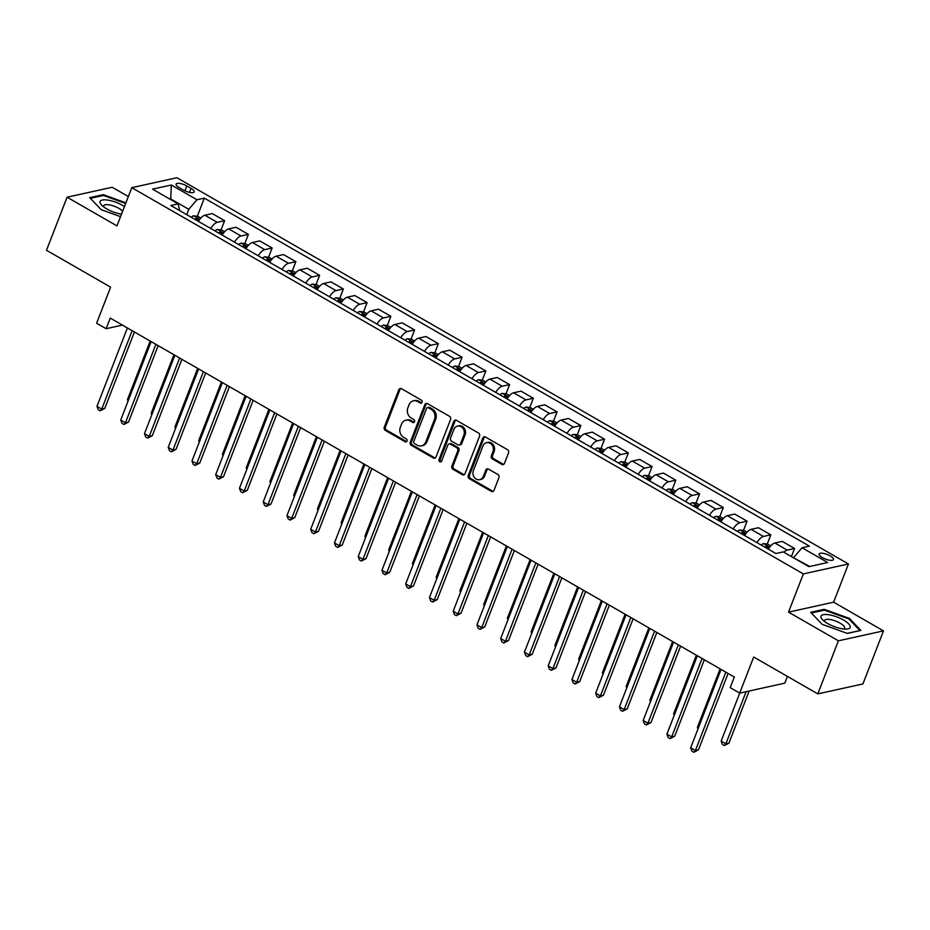 <?xml version="1.0" encoding="UTF-8"?>
<svg xmlns="http://www.w3.org/2000/svg" width="930" height="930" viewBox="0 0 930 930"><rect width="100%" height="100%" fill="white"/><g stroke="black" fill="none" stroke-linecap="round" stroke-linejoin="round"><path stroke-width="1.4" d="M422.046 402.318A1.651 1.407 -102.4 0 0 421.302 400.109L401.493 388.705A2.36 2.011 -102.4 0 0 398.819 389.717L384.264 427.23A2.36 2.011 -102.4 0 0 385.322 430.392L405.131 441.785A1.651 1.407 -102.4 0 0 406.271 438.867L403.701 437.391A7.545 6.452 -102.4 0 1 400.319 427.289L401.539 424.161A7.545 6.452 -102.4 0 1 405.875 420.221A7.545 6.452 -102.4 0 1 410.084 420.93L412.653 422.406A1.651 1.407 -102.4 0 0 413.78 419.488L411.223 418.012A7.545 6.452 -102.4 0 1 407.84 407.91L409.049 404.783A7.545 6.452 -102.4 0 1 413.397 400.842A7.545 6.452 -102.4 0 1 417.605 401.551L420.174 403.027A1.651 1.407 -102.4 0 0 422.046 402.318M830.211 555.908A7.684 2.453 21.2 0 0 819.132 553.989A7.684 2.453 21.2 0 0 822.411 557.628A7.684 2.453 21.2 0 0 833.478 559.546A7.684 2.453 21.2 0 0 830.211 555.908M501.805 464.372A2.36 2.011 -102.4 0 0 504.478 463.361L508.559 452.84A2.36 2.011 -102.4 0 0 507.501 449.678L485.495 437.03A2.36 2.011 -102.4 0 0 482.821 438.042L468.278 475.544A2.36 2.011 -102.4 0 0 469.325 478.706L491.331 491.354A2.36 2.011 -102.4 0 0 494.004 490.343L498.933 477.636A2.36 2.011 -102.4 0 0 497.875 474.474L488.459 469.069A2.36 2.011 -102.4 0 0 485.786 470.08L483.344 476.381A6.312 5.394 -102.4 0 1 479.717 479.671A6.312 5.394 -102.4 0 1 474.219 477.253A6.312 5.394 -102.4 0 1 473.37 470.638L482.949 445.947A6.312 5.394 -102.4 0 1 486.576 442.657A6.312 5.394 -102.4 0 1 492.063 445.063A6.312 5.394 -102.4 0 1 492.923 451.689L491.331 455.805A2.36 2.011 -102.4 0 0 492.389 458.955L501.805 464.372L503.025 464.105A2.36 2.011 -102.4 0 0 503.7 464.349M128.34 196.544L112.193 187.256L67.088 197.207L46.5 250.275L110.612 287.149L96.615 323.245L106.113 328.709L110.24 318.095L734.316 677.028L730.19 687.642L739.699 693.106L784.792 683.166L787.419 676.412M838.395 640.817L883.5 630.877L833.629 602.187L788.524 612.138L838.395 640.817L817.807 693.885L753.695 657.01L739.699 693.106M788.524 612.138L803.346 573.915L131.781 187.674L176.886 177.723L848.451 563.975L803.346 573.915M67.088 197.207L116.959 225.885L131.781 187.674M450.562 419.488A2.36 2.011 -102.4 0 0 449.504 416.326L427.498 403.667A2.36 2.011 -102.4 0 0 424.824 404.678L410.281 442.192A2.36 2.011 -102.4 0 0 411.339 445.354L433.345 458.002A2.36 2.011 -102.4 0 0 436.007 456.99L450.562 419.488M456.502 420.348L478.497 433.008A2.36 2.011 -102.4 0 1 479.555 436.158L465.012 473.672A2.36 2.011 -102.4 0 1 462.338 474.684L452.922 469.266A2.36 2.011 -102.4 0 1 451.864 466.104L457.758 450.899A2.36 2.011 -102.4 0 0 456.711 447.737L450.457 444.145A2.36 2.011 -102.4 0 0 447.783 445.156L441.645 461.001A1.651 1.407 -102.4 0 1 439.03 459.49L453.828 421.36A2.36 2.011 -102.4 0 1 456.502 420.348M883.5 630.877L862.912 683.945L817.807 693.885M179.257 187.628L183.443 190.034A7.452 2.372 21.2 0 0 194.161 191.894A7.452 2.372 21.2 0 0 190.999 188.371L186.825 185.965A7.452 2.372 21.2 0 0 176.096 184.105A7.452 2.372 21.2 0 0 179.257 187.628M179.618 210.575L178.188 203.891L170.818 205.518L775.899 553.524L783.269 551.897L808.914 566.649L827.688 562.511L802.044 547.758L809.414 546.131L204.333 198.125L196.962 199.752L188.79 209.32L186.721 214.667M178.188 203.891L152.543 189.139L171.318 185L196.962 199.752M833.629 602.187L848.451 563.975M106.113 328.709L122.434 325.105M170.527 199.485L170.748 198.939L169.899 199.125M188.79 209.32L170.748 198.939L171.318 185M809.763 566.463L793.662 557.872M197.288 216.295L204.333 198.125M221.038 229.954L224.63 220.701L212.273 213.598L204.902 215.225A9.614 3.941 119.9 0 0 198.404 221.387M244.788 243.614L248.368 234.36L236.022 227.257L228.652 228.885A9.614 3.941 119.9 0 0 222.154 235.046M268.538 257.261L272.118 248.019L259.772 240.917L252.402 242.544A9.614 3.941 119.9 0 0 245.904 248.705M292.276 270.921L295.868 261.679L283.522 254.576L276.14 256.192A9.614 3.941 119.9 0 0 269.654 262.353M316.026 284.58L319.618 275.327L307.272 268.224L299.89 269.851A9.614 3.941 119.9 0 0 293.392 276.012M339.776 298.239L343.368 288.986L331.01 281.883L323.64 283.511A9.614 3.941 119.9 0 0 317.142 289.672M363.525 311.899L367.106 302.645L354.76 295.542L347.39 297.17A9.614 3.941 119.9 0 0 340.892 303.331M387.264 325.558L390.856 316.305L378.51 309.202L371.128 310.829A9.614 3.941 119.9 0 0 364.641 316.991M411.014 339.218L414.606 329.964L402.26 322.861L394.878 324.489A9.614 3.941 119.9 0 0 388.391 330.65M434.763 352.877L438.356 343.623L425.998 336.521L418.628 338.148A9.614 3.941 119.9 0 0 412.13 344.309M458.513 366.536L462.094 357.283L449.748 350.18L442.378 351.807A9.614 3.941 119.9 0 0 435.879 357.969M482.252 380.184L485.844 370.942L473.498 363.839L466.128 365.455A9.614 3.941 119.9 0 0 459.629 371.628M506.001 393.843L509.594 384.59L497.248 377.499L489.866 379.115A9.614 3.941 119.9 0 0 483.379 385.276M529.751 407.503L533.343 398.249L520.986 391.146L513.616 392.774A9.614 3.941 119.9 0 0 507.117 398.935M553.501 421.162L557.082 411.909L544.736 404.806L537.366 406.433A9.614 3.941 119.9 0 0 530.867 412.595M577.251 434.822L580.832 425.568L568.486 418.465L561.115 420.093A9.614 3.941 119.9 0 0 554.617 426.254M600.989 448.481L604.581 439.227L592.236 432.125L584.854 433.752A9.614 3.941 119.9 0 0 578.367 439.913M624.739 462.14L628.331 452.887L615.986 445.784L608.604 447.411A9.614 3.941 119.9 0 0 602.105 453.573M648.489 475.8L652.081 466.546L639.724 459.443L632.354 461.071A9.614 3.941 119.9 0 0 625.855 467.232M672.239 489.459L675.819 480.206L663.474 473.103L656.103 474.73A9.614 3.941 119.9 0 0 649.605 480.891M695.977 503.107L699.569 493.865L687.224 486.762L679.842 488.378A9.614 3.941 119.9 0 0 673.355 494.539M719.727 516.766L723.319 507.513L710.973 500.41L703.592 502.037A9.614 3.941 119.9 0 0 697.105 508.199M743.477 530.426L747.069 521.172L734.712 514.069L727.341 515.697A9.614 3.941 119.9 0 0 720.843 521.858M767.227 544.085L770.807 534.831L758.462 527.729L751.091 529.356A9.614 3.941 119.9 0 0 744.593 535.517M791.418 556.582L794.557 548.491L782.211 541.388L774.841 543.015A9.614 3.941 119.9 0 0 768.343 549.177M224.63 220.701L217.248 222.328A9.614 3.941 119.9 0 0 210.761 228.489M248.368 234.36L240.998 235.988A9.614 3.941 119.9 0 0 234.5 242.149M272.118 248.019L264.748 249.635A9.614 3.941 119.9 0 0 258.249 255.808M295.868 261.679L288.498 263.295A9.614 3.941 119.9 0 0 281.999 269.456M319.618 275.327L312.236 276.954A9.614 3.941 119.9 0 0 305.749 283.115M343.368 288.986L335.986 290.613A9.614 3.941 119.9 0 0 329.487 296.775M367.106 302.645L359.736 304.273A9.614 3.941 119.9 0 0 353.237 310.434M390.856 316.305L383.486 317.932A9.614 3.941 119.9 0 0 376.987 324.093M414.606 329.964L407.224 331.592A9.614 3.941 119.9 0 0 400.737 337.753M438.356 343.623L430.974 345.251A9.614 3.941 119.9 0 0 424.487 351.412M462.094 357.283L454.724 358.91A9.614 3.941 119.9 0 0 448.225 365.072M485.844 370.942L478.473 372.558A9.614 3.941 119.9 0 0 471.975 378.719M509.594 384.59L502.223 386.217A9.614 3.941 119.9 0 0 495.725 392.379M533.343 398.249L525.962 399.877A9.614 3.941 119.9 0 0 519.475 406.038M557.082 411.909L549.711 413.536A9.614 3.941 119.9 0 0 543.213 419.697M580.832 425.568L573.461 427.196A9.614 3.941 119.9 0 0 566.963 433.357M604.581 439.227L597.211 440.855A9.614 3.941 119.9 0 0 590.713 447.016M628.331 452.887L620.949 454.514A9.614 3.941 119.9 0 0 614.463 460.675M652.081 466.546L644.699 468.174A9.614 3.941 119.9 0 0 638.213 474.335M675.819 480.206L668.449 481.821A9.614 3.941 119.9 0 0 661.951 487.994M699.569 493.865L692.199 495.481A9.614 3.941 119.9 0 0 685.701 501.642M723.319 507.513L715.937 509.14A9.614 3.941 119.9 0 0 709.451 515.301M747.069 521.172L739.687 522.8A9.614 3.941 119.9 0 0 733.2 528.961M770.807 534.831L763.437 536.459A9.614 3.941 119.9 0 0 756.939 542.62M794.557 548.491L787.187 550.118A9.614 3.941 119.9 0 0 783.839 552.222M793.871 557.326L802.044 547.758M125.899 202.821L103.265 194.672L89.687 197.66L101.231 209.703L120.54 216.655M860.901 630.412L849.357 618.369L824.236 609.324L810.646 612.324L822.19 624.356L847.323 633.411L860.901 630.412M102.916 195.591L103.265 194.672M823.875 610.243L824.236 609.324M849.044 619.171L849.357 618.369M421.662 402.876A1.651 1.407 -102.4 0 1 421.383 402.748L418.825 401.283A7.545 6.452 -102.4 0 0 414.617 400.574L413.397 400.842M405.875 420.221L407.096 419.953A7.545 6.452 -102.4 0 1 411.304 420.662L413.873 422.139A1.651 1.407 -102.4 0 0 414.141 422.255M400.807 388.473A2.36 2.011 -102.4 0 0 400.028 389.449L385.485 426.963A2.36 2.011 -102.4 0 0 386.543 430.113L406.352 441.518A1.651 1.407 -102.4 0 0 406.631 441.634M426.824 403.434A2.36 2.011 -102.4 0 0 426.045 404.411L411.502 441.924A2.36 2.011 -102.4 0 0 412.56 445.075L434.554 457.734A2.36 2.011 -102.4 0 0 435.24 457.978M428.416 407.77A1.651 1.407 -102.4 0 0 426.545 408.479L413.78 441.401A1.651 1.407 -102.4 0 0 414.513 443.61L417.221 445.168A7.545 6.452 -102.4 0 0 421.43 445.865A7.545 6.452 -102.4 0 0 425.777 441.924L434.508 419.418A7.545 6.452 -102.4 0 0 431.125 409.328L428.416 407.77L429.637 407.503A1.651 1.407 -102.4 0 0 428.718 407.352L427.498 407.619M421.43 445.865L422.65 445.598A7.545 6.452 -102.4 0 0 426.998 441.657L425.777 441.924M429.637 407.503L432.345 409.049A7.545 6.452 -102.4 0 1 435.728 419.151L426.998 441.657M449.144 443.924L450.364 443.656A2.36 2.011 -102.4 0 1 451.678 443.877L457.92 447.47A2.36 2.011 -102.4 0 1 458.978 450.632L453.084 465.837A2.36 2.011 -102.4 0 0 454.142 468.999L463.559 474.416A2.36 2.011 -102.4 0 0 464.233 474.649M455.816 420.104A2.36 2.011 -102.4 0 0 455.049 421.092L440.25 459.222A1.651 1.407 -102.4 0 0 441.262 461.559M463.884 435.112A6.312 5.394 -102.4 0 0 463.035 428.498A6.312 5.394 -102.4 0 0 457.537 426.079A6.312 5.394 -102.4 0 0 453.91 429.369L450.539 438.077A2.36 2.011 -102.4 0 0 451.596 441.227L457.839 444.819A2.36 2.011 -102.4 0 0 460.513 443.808L463.884 435.112L465.105 434.845A6.312 5.394 -102.4 0 0 464.244 428.23A6.312 5.394 -102.4 0 0 458.757 425.812L457.537 426.079M459.153 445.04L460.373 444.773A2.36 2.011 -102.4 0 0 461.733 443.54L460.513 443.808M465.105 434.845L461.733 443.54M486.576 442.657L487.797 442.389A6.312 5.394 -102.4 0 1 493.284 444.796A6.312 5.394 -102.4 0 1 494.144 451.41L492.551 455.537A2.36 2.011 -102.4 0 0 493.598 458.688L503.025 464.105M479.717 479.671L480.938 479.403A6.312 5.394 -102.4 0 0 484.565 476.114L483.344 476.381M487.785 468.825A2.36 2.011 -102.4 0 0 487.006 469.801L484.565 476.114M484.809 436.786A2.36 2.011 -102.4 0 0 484.042 437.774L469.487 475.276A2.36 2.011 -102.4 0 0 470.545 478.439L492.551 491.087A2.36 2.011 -102.4 0 0 493.237 491.331M200.845 218.062L197.904 216.376L193.568 215.818A6.371 2.616 119.9 0 0 191.301 217.294M197.195 220.689A6.371 2.616 -60.1 0 1 198.439 219.666L196.16 218.352A6.371 2.616 119.9 0 0 194.916 219.375M150.172 341.066L127.457 399.633L128.421 400.191M128.038 401.179L127.457 399.633M132.141 330.685L101.73 409.084L96.976 406.352L127.387 327.953M134.42 331.998L104.776 408.41L101.73 409.084L100.149 410.827L98.255 409.735L96.976 406.352M104.776 408.41L100.149 410.827M224.595 231.721L221.654 230.024L217.306 229.478A6.371 2.616 119.9 0 0 215.051 230.954M220.945 234.348A6.371 2.616 -60.1 0 1 222.189 233.325L219.91 232.012A6.371 2.616 119.9 0 0 218.666 233.035M173.922 354.725L151.206 413.292L152.16 413.85M151.776 414.827L151.206 413.292M248.345 245.381L245.392 243.683L241.056 243.137A6.371 2.616 119.9 0 0 238.801 244.613M244.695 248.008A6.371 2.616 -60.1 0 1 245.927 246.985L243.648 245.671A6.371 2.616 119.9 0 0 242.405 246.694M197.672 368.385L174.956 426.951L175.91 427.498M175.526 428.486L174.956 426.951M272.083 259.04L269.142 257.343L264.806 256.796A6.371 2.616 119.9 0 0 262.551 258.273M268.433 261.656A6.371 2.616 -60.1 0 1 269.677 260.644L267.398 259.331A6.371 2.616 119.9 0 0 266.154 260.354M221.421 382.032L198.695 440.611L199.659 441.157M199.276 442.145L198.695 440.611M155.88 344.344L125.48 422.743L120.726 420.011L151.137 341.612M158.158 345.658L128.526 422.069L125.48 422.743L123.899 424.475L121.993 423.382L120.726 420.011M128.526 422.069L123.899 424.475M179.63 358.004L149.23 436.403L144.476 433.671L174.887 355.272M181.908 359.317L152.276 435.728L149.23 436.403L147.649 438.135L145.743 437.042L144.476 433.671M152.276 435.728L147.649 438.135M203.379 371.663L172.968 450.062L168.225 447.33L198.625 368.931M205.658 372.976L176.014 449.388L172.968 450.062L171.387 451.794L169.493 450.701L168.225 447.33M176.014 449.388L171.387 451.794M295.833 272.699L292.892 271.002L288.556 270.444A6.371 2.616 119.9 0 0 286.3 271.932M292.183 275.315A6.371 2.616 -60.1 0 1 293.427 274.304L291.148 272.99A6.371 2.616 119.9 0 0 289.904 274.013M245.16 395.692L222.444 454.27L223.409 454.817M223.026 455.805L222.444 454.27M227.129 385.322L196.718 463.721L191.975 460.989L222.375 382.59M229.408 386.636L199.764 463.047L196.718 463.721L195.137 465.453L193.242 464.361L191.975 460.989M199.764 463.047L195.137 465.453M124.457 206.553A15.612 4.987 21.2 0 0 108.984 200.299A15.612 4.987 21.2 0 0 99.987 201.857A15.612 4.987 21.2 0 0 101.765 205.251A15.612 4.987 21.2 0 0 121.493 214.179M122.679 211.133A10.695 3.418 21.2 0 0 111.995 205.483A10.695 3.418 21.2 0 0 103.707 205.774A10.695 3.418 21.2 0 0 103.637 206.03A10.695 3.418 21.2 0 0 103.835 207.006M90.35 198.357L103.463 195.463L125.655 203.461M827.688 623.542A15.612 4.987 21.2 0 0 846.393 629.087A15.612 4.987 21.2 0 0 843.533 620.043A15.612 4.987 21.2 0 0 825.608 614.474A15.612 4.987 21.2 0 0 822.736 619.915A15.612 4.987 21.2 0 0 827.688 623.542M843.673 628.994A10.695 3.418 21.2 0 0 844.603 628.169A10.695 3.418 21.2 0 0 840.057 623.112A10.695 3.418 21.2 0 0 824.666 620.438A10.695 3.418 21.2 0 0 824.805 621.67M811.32 613.01L824.433 610.127L848.776 618.892L859.959 630.552L847.207 633.365M319.583 286.359L316.642 284.661L312.306 284.103A6.371 2.616 119.9 0 0 310.039 285.591M315.933 288.974A6.371 2.616 -60.1 0 1 317.176 287.963L314.898 286.649A6.371 2.616 119.9 0 0 313.654 287.661M268.91 409.351L246.194 467.93L247.148 468.476M246.776 469.464L246.194 467.93M343.333 300.018L340.392 298.321L336.044 297.763A6.371 2.616 119.9 0 0 333.789 299.251M339.683 302.634A6.371 2.616 -60.1 0 1 340.926 301.611L338.636 300.309A6.371 2.616 119.9 0 0 337.404 301.32M292.659 423.011L269.944 481.577L270.897 482.135M270.514 483.123L269.944 481.577M367.083 313.666L364.13 311.98L359.794 311.422A6.371 2.616 119.9 0 0 357.539 312.91M363.421 316.293A6.371 2.616 -60.1 0 1 364.665 315.27L362.386 313.968A6.371 2.616 119.9 0 0 361.142 314.979M316.409 436.67L293.682 495.237L294.647 495.795M294.264 496.783L293.682 495.237M390.821 327.325L387.88 325.64L383.544 325.082A6.371 2.616 119.9 0 0 381.288 326.57M387.171 329.952A6.371 2.616 -60.1 0 1 388.415 328.929L386.136 327.616A6.371 2.616 119.9 0 0 384.892 328.639M340.148 450.329L317.432 508.896L318.397 509.454M318.014 510.442L317.432 508.896M414.571 340.985L411.63 339.299L407.294 338.741A6.371 2.616 119.9 0 0 405.027 340.217M410.921 343.612A6.371 2.616 -60.1 0 1 412.164 342.589L409.886 341.275A6.371 2.616 119.9 0 0 408.642 342.298M363.897 463.989L341.182 522.555L342.147 523.113M341.763 524.101L341.182 522.555M250.879 398.982L220.468 477.369L215.714 474.637L246.125 396.25M253.158 400.295L223.514 476.706L220.468 477.369L218.887 479.113L216.981 478.02L215.714 474.637M223.514 476.706L218.887 479.113M274.617 412.641L244.218 491.028L239.463 488.297L269.874 409.909M276.896 413.943L247.264 490.366L244.218 491.028L242.637 492.772L240.731 491.679L239.463 488.297M247.264 490.366L242.637 492.772M298.367 426.3L267.956 504.688L263.213 501.956L293.613 423.569M300.646 427.602L271.014 504.014L267.956 504.688L266.375 506.432L264.48 505.339L263.213 501.956M271.014 504.014L266.375 506.432M322.117 439.948L291.706 518.347L286.963 515.615L317.363 437.228M324.396 441.262L294.752 517.673L291.706 518.347L290.125 520.091L288.23 518.998L286.963 515.615M294.752 517.673L290.125 520.091M345.867 453.608L315.456 532.007L310.701 529.275L341.112 450.876M348.146 454.921L318.502 531.332L315.456 532.007L313.875 533.75L311.98 532.658L310.701 529.275M318.502 531.332L313.875 533.75M438.321 354.644L435.38 352.947L431.032 352.4A6.371 2.616 119.9 0 0 428.776 353.877M434.67 357.271A6.371 2.616 -60.1 0 1 435.914 356.248L433.636 354.935A6.371 2.616 119.9 0 0 432.392 355.958M387.647 477.648L364.932 536.215L365.885 536.773M365.502 537.749L364.932 536.215M369.605 467.267L339.206 545.666L334.451 542.934L364.862 464.535M371.884 468.581L342.252 544.992L339.206 545.666L337.625 547.398L335.718 546.305L334.451 542.934M342.252 544.992L337.625 547.398M462.071 368.303L459.118 366.606L454.782 366.06A6.371 2.616 119.9 0 0 452.526 367.536M458.42 370.93A6.371 2.616 -60.1 0 1 459.653 369.908L457.374 368.594A6.371 2.616 119.9 0 0 456.13 369.617M411.397 491.307L388.67 549.874L389.635 550.421M389.252 551.409L388.67 549.874M393.355 480.926L362.944 559.325L358.201 556.593L388.612 478.194M395.634 482.24L366.002 558.651L362.944 559.325L361.363 561.057L359.468 559.965L358.201 556.593M366.002 558.651L361.363 561.057M485.809 381.963L482.868 380.265L478.531 379.719A6.371 2.616 119.9 0 0 476.276 381.195M482.159 384.578A6.371 2.616 -60.1 0 1 483.402 383.567L481.124 382.253A6.371 2.616 119.9 0 0 479.88 383.276M435.135 504.955L412.42 563.534L413.385 564.08M413.001 565.068L412.42 563.534M417.105 494.586L386.694 572.985L381.951 570.253L412.35 491.854M419.384 495.899L389.74 572.31L386.694 572.985L385.113 574.717L383.218 573.624L381.951 570.253M389.74 572.31L385.113 574.717M509.559 395.622L506.618 393.925L502.281 393.367A6.371 2.616 119.9 0 0 500.015 394.855M505.908 398.238A6.371 2.616 -60.1 0 1 507.152 397.226L504.874 395.913A6.371 2.616 119.9 0 0 503.63 396.936M458.885 518.615L436.17 577.193L437.135 577.739M436.751 578.727L436.17 577.193M440.855 508.245L410.444 586.632L405.689 583.912L436.1 505.513M443.133 509.559L413.49 585.97L410.444 586.632L408.863 588.376L406.968 587.283L405.689 583.912M413.49 585.97L408.863 588.376M533.308 409.281L530.367 407.584L526.031 407.026A6.371 2.616 119.9 0 0 523.764 408.514M529.658 411.897A6.371 2.616 -60.1 0 1 530.902 410.874L528.624 409.572A6.371 2.616 119.9 0 0 527.38 410.583M482.635 532.274L459.92 590.852L460.873 591.399M460.501 592.387L459.92 590.852M464.593 521.904L434.194 600.292L429.439 597.56L459.85 519.173M466.872 523.218L437.24 599.629L434.194 600.292L432.613 602.036L430.706 600.943L429.439 597.56M437.24 599.629L432.613 602.036M557.058 422.929L554.106 421.244L549.77 420.686A6.371 2.616 119.9 0 0 547.514 422.174M553.408 425.556A6.371 2.616 -60.1 0 1 554.652 424.533L552.362 423.231A6.371 2.616 119.9 0 0 551.13 424.243M506.385 545.933L483.67 604.5L484.623 605.058M484.239 606.046L483.67 604.5M488.343 535.564L457.944 613.951L453.189 611.219L483.6 532.832M490.622 536.866L460.989 613.277L457.944 613.951L456.363 615.695L454.456 614.602L453.189 611.219M460.989 613.277L456.363 615.695M580.797 436.589L577.856 434.903L573.519 434.345A6.371 2.616 119.9 0 0 571.264 435.833M577.146 439.216A6.371 2.616 -60.1 0 1 578.39 438.193L576.112 436.879A6.371 2.616 119.9 0 0 574.868 437.902M530.135 559.593L507.408 618.159L508.373 618.717M507.989 619.706L507.408 618.159M604.547 450.248L601.605 448.562L597.269 448.004A6.371 2.616 119.9 0 0 595.014 449.481M600.896 452.875A6.371 2.616 -60.1 0 1 602.14 451.852L599.862 450.539A6.371 2.616 119.9 0 0 598.618 451.562M553.873 573.252L531.158 631.819L532.123 632.377M531.739 633.365L531.158 631.819M628.296 463.907L625.355 462.21L621.019 461.664A6.371 2.616 119.9 0 0 618.752 463.14M624.646 466.535A6.371 2.616 -60.1 0 1 625.89 465.512L623.612 464.198A6.371 2.616 119.9 0 0 622.368 465.221M577.623 586.911L554.908 645.478L555.873 646.036M555.489 647.013L554.908 645.478M652.046 477.567L649.105 475.869L644.757 475.323A6.371 2.616 119.9 0 0 642.502 476.799M648.396 480.194A6.371 2.616 -60.1 0 1 649.64 479.171L647.361 477.857A6.371 2.616 119.9 0 0 646.117 478.88M601.373 600.571L578.658 659.138L579.611 659.684M579.227 660.672L578.658 659.138M675.796 491.226L672.843 489.529L668.507 488.982A6.371 2.616 119.9 0 0 666.252 490.459M672.134 493.842A6.371 2.616 -60.1 0 1 673.378 492.83L671.1 491.517A6.371 2.616 119.9 0 0 669.856 492.54M625.123 614.219L602.396 672.797L603.361 673.343M602.977 674.331L602.396 672.797M699.534 504.885L696.593 503.188L692.257 502.63A6.371 2.616 119.9 0 0 690.002 504.118M695.884 507.501A6.371 2.616 -60.1 0 1 697.128 506.49L694.85 505.176A6.371 2.616 119.9 0 0 693.606 506.199M648.861 627.878L626.146 686.456L627.111 687.003M626.727 687.991L626.146 686.456M723.284 518.545L720.343 516.848L716.007 516.29A6.371 2.616 119.9 0 0 713.74 517.778M719.634 521.16A6.371 2.616 -60.1 0 1 720.878 520.149L718.599 518.835A6.371 2.616 119.9 0 0 717.356 519.847M672.611 641.537L649.896 700.116L650.861 700.662M650.477 701.65L649.896 700.116M747.034 532.204L744.093 530.507L739.745 529.949A6.371 2.616 119.9 0 0 737.49 531.437M743.384 534.82A6.371 2.616 -60.1 0 1 744.628 533.797L742.349 532.495A6.371 2.616 119.9 0 0 741.105 533.506M696.361 655.197L673.646 713.763L674.599 714.321M674.215 715.31L673.646 713.763M512.093 549.223L481.682 627.611L476.939 624.879L507.338 546.491M514.371 550.525L484.728 626.936L481.682 627.611L480.101 629.354L478.206 628.262L476.939 624.879M484.728 626.936L480.101 629.354M535.843 562.871L505.432 641.27L500.689 638.538L531.088 560.139M538.121 564.185L508.478 640.596L505.432 641.27L503.851 643.014L501.956 641.921L500.689 638.538M508.478 640.596L503.851 643.014M559.593 576.53L529.182 654.929L524.427 652.197L554.838 573.798M561.871 577.844L532.227 654.255L529.182 654.929L527.601 656.661L525.694 655.569L524.427 652.197M532.227 654.255L527.601 656.661M583.331 590.19L552.932 668.589L548.177 665.857L578.588 587.458M585.609 591.503L555.977 667.914L552.932 668.589L551.351 670.321L549.444 669.228L548.177 665.857M555.977 667.914L551.351 670.321M607.081 603.849L576.67 682.248L571.927 679.516L602.338 601.117M609.359 605.163L579.727 681.574L576.67 682.248L575.089 683.98L573.194 682.887L571.927 679.516M579.727 681.574L575.089 683.98M630.831 617.508L600.42 695.907L595.677 693.176L626.076 614.777M633.109 618.822L603.465 695.233L600.42 695.907L598.839 697.64L596.944 696.547L595.677 693.176M603.465 695.233L598.839 697.64M654.581 631.168L624.169 709.555L619.415 706.823L649.826 628.436M656.859 632.481L627.215 708.893L624.169 709.555L622.588 711.299L620.694 710.206L619.415 706.823M627.215 708.893L622.588 711.299M678.319 644.827L647.919 723.215L643.165 720.483L673.576 642.095M680.597 646.129L650.965 722.552L647.919 723.215L646.338 724.958L644.432 723.865L643.165 720.483M650.965 722.552L646.338 724.958M770.784 545.852L767.831 544.166L763.495 543.608A6.371 2.616 119.9 0 0 761.24 545.096M767.134 548.479A6.371 2.616 -60.1 0 1 768.366 547.456L766.088 546.154A6.371 2.616 119.9 0 0 764.844 547.166M720.111 668.856L697.384 727.423L698.349 727.981M697.965 728.969L697.384 727.423M702.069 658.487L671.669 736.874L666.915 734.142L697.326 655.755M704.347 659.788L674.715 736.2L671.669 736.874L670.088 738.618L668.182 737.525L666.915 734.142M674.715 736.2L670.088 738.618M739.757 693.094L721.134 741.082L725.888 743.814L728.934 743.14L749.15 691.013M728.934 743.14L724.307 745.558L725.888 743.814L746.104 691.688M724.307 745.558L722.401 744.465L721.134 741.082M725.819 672.134L695.408 750.533L690.665 747.801L721.064 669.414M728.097 673.448L698.453 749.859L695.408 750.533L693.827 752.277L691.932 751.184L690.665 747.801M698.453 749.859L693.827 752.277M217.248 222.328L204.902 215.225M240.998 235.988L228.652 228.885M264.748 249.635L252.402 242.544M288.498 263.295L276.14 256.192M312.236 276.954L299.89 269.851M335.986 290.613L323.64 283.511M359.736 304.273L347.39 297.17M383.486 317.932L371.128 310.829M407.224 331.592L394.878 324.489M430.974 345.251L418.628 338.148M454.724 358.91L442.378 351.807M478.473 372.558L466.128 365.455M502.223 386.217L489.866 379.115M525.962 399.877L513.616 392.774M549.711 413.536L537.366 406.433M573.461 427.196L561.115 420.093M597.211 440.855L584.854 433.752M620.949 454.514L608.604 447.411M644.699 468.174L632.354 461.071M668.449 481.821L656.103 474.73M692.199 495.481L679.842 488.378M715.937 509.14L703.592 502.037M739.687 522.8L727.341 515.697M763.437 536.459L751.091 529.356M787.187 550.118L774.841 543.015M184.942 190.813L186.825 185.965M189.453 192.37L190.999 188.371M418.825 401.283L417.605 401.551M413.873 422.139L412.653 422.406M411.304 420.662L410.084 420.93M406.352 441.518L405.131 441.785M386.543 430.113L385.322 430.392M385.485 426.963L384.264 427.23M400.028 389.449L398.819 389.717M421.383 402.748L420.174 403.027M434.554 457.734L433.345 458.002M412.56 445.075L411.339 445.354M411.502 441.924L410.281 442.192M426.045 404.411L424.824 404.678M435.728 419.151L434.508 419.418M432.345 409.049L431.125 409.328M463.559 474.416L462.338 474.684M454.142 468.999L452.922 469.266M453.084 465.837L451.864 466.104M458.978 450.632L457.758 450.899M457.92 447.47L456.711 447.737M451.678 443.877L450.457 444.145M440.25 459.222L439.03 459.49M455.049 421.092L453.828 421.36M493.598 458.688L492.389 458.955M492.551 455.537L491.331 455.805M494.144 451.41L492.923 451.689M487.006 469.801L485.786 470.08M492.551 491.087L491.331 491.354M470.545 478.439L469.325 478.706M469.487 475.276L468.278 475.544M484.042 437.774L482.821 438.042M199.787 219.341L193.673 215.83M195.614 219.771L196.16 218.352M223.537 233L217.422 229.489M219.352 233.43L219.91 232.012M247.275 246.659L241.172 243.149M243.102 247.089L243.648 245.671M271.025 260.319L264.911 256.808M266.852 260.749L267.398 259.331M294.775 273.978L288.66 270.467M290.602 274.408L291.148 272.99M318.525 287.637L312.41 284.115M314.34 288.068L314.898 286.649M342.263 301.297L336.16 297.774M338.09 301.727L338.636 300.309M366.013 314.956L359.898 311.434M361.84 315.375L362.386 313.968M389.763 328.604L383.648 325.093M385.59 329.034L386.136 327.616M413.513 342.263L407.398 338.752M409.328 342.693L409.886 341.275M437.263 355.923L431.148 352.412M433.078 356.353L433.636 354.935M461.001 369.582L454.898 366.071M456.828 370.012L457.374 368.594M484.751 383.241L478.636 379.731M480.577 383.672L481.124 382.253M508.501 396.901L502.386 393.378M504.327 397.331L504.874 395.913M532.251 410.56L526.136 407.038M528.066 410.99L528.624 409.572M555.989 424.22L549.886 420.697M551.816 424.65L552.362 423.231M579.739 437.879L573.624 434.357M575.565 438.297L576.112 436.879M603.489 451.527L597.374 448.016M599.315 451.957L599.862 450.539M627.238 465.186L621.124 461.675M623.054 465.616L623.612 464.198M650.977 478.845L644.874 475.335M646.803 479.276L647.361 477.857M674.727 492.505L668.624 488.994M670.553 492.935L671.1 491.517M698.477 506.164L692.362 502.653M694.303 506.594L694.85 505.176M722.226 519.824L716.112 516.301M718.053 520.254L718.599 518.835M745.976 533.483L739.862 529.961M741.791 533.913L742.349 532.495M769.715 547.142L763.611 543.62M765.541 547.561L766.088 546.154"/></g></svg>
